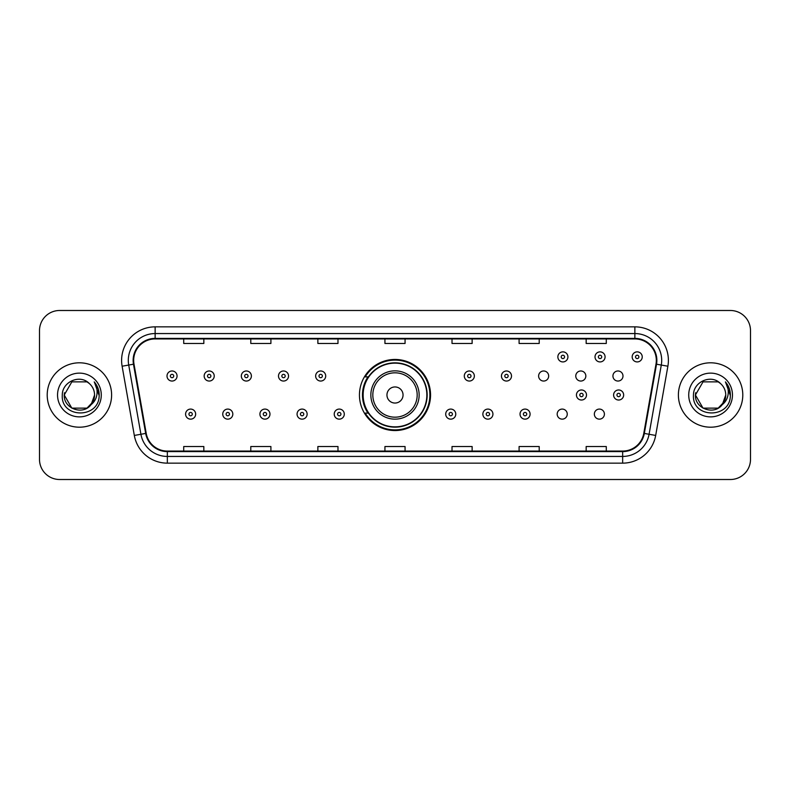 <?xml version="1.0" encoding="UTF-8"?>
<svg xmlns="http://www.w3.org/2000/svg" width="790" height="790" viewBox="0 0 790 790"><rect width="100%" height="100%" fill="white"/><g stroke="black" fill="none" stroke-linecap="round" stroke-linejoin="round"><path stroke-width="1.19" d="M359.45 395A35.55 35.55 0 0 0 395 430.55A35.55 35.55 0 0 0 430.55 395A35.55 35.55 0 0 0 395 359.45A35.55 35.55 0 0 0 359.45 395M557.187 414.118A5.026 5.026 0 0 0 562.223 419.144A5.026 5.026 0 0 0 567.25 414.118A5.026 5.026 0 0 0 562.223 409.082A5.026 5.026 0 0 0 557.187 414.118M594.347 414.118A5.026 5.026 0 0 0 599.383 419.144A5.026 5.026 0 0 0 604.409 414.118A5.026 5.026 0 0 0 599.383 409.082A5.026 5.026 0 0 0 594.347 414.118M612.931 376.02A5.026 5.026 0 0 0 617.958 381.047A5.026 5.026 0 0 0 622.994 376.02A5.026 5.026 0 0 0 617.958 370.984A5.026 5.026 0 0 0 612.931 376.02M575.772 376.02A5.026 5.026 0 0 0 580.798 381.047A5.026 5.026 0 0 0 585.834 376.02A5.026 5.026 0 0 0 580.798 370.984A5.026 5.026 0 0 0 575.772 376.02M538.612 376.02A5.026 5.026 0 0 0 543.639 381.047A5.026 5.026 0 0 0 548.675 376.02A5.026 5.026 0 0 0 543.639 370.984A5.026 5.026 0 0 0 538.612 376.02M367.972 413.111A32.528 32.528 0 0 1 367.972 376.889M39.5 330.605L39.5 459.395A20.125 20.125 0 0 0 59.625 479.51L730.375 479.51A20.125 20.125 0 0 0 750.5 459.395L750.5 330.605A20.125 20.125 0 0 0 730.375 310.49L59.625 310.49A20.125 20.125 0 0 0 39.5 330.605L39.5 459.395M47.212 395A32.193 32.193 0 0 0 79.415 427.193A32.193 32.193 0 0 0 111.607 395A32.193 32.193 0 0 0 79.415 362.808A32.193 32.193 0 0 0 47.212 395A32.193 32.193 0 0 0 79.415 427.193A32.193 32.193 0 0 0 111.607 395A32.193 32.193 0 0 0 79.415 362.808A32.193 32.193 0 0 0 47.212 395M678.393 395A32.193 32.193 0 0 0 710.585 427.193A32.193 32.193 0 0 0 742.788 395A32.193 32.193 0 0 0 710.585 362.808A32.193 32.193 0 0 0 678.393 395A32.193 32.193 0 0 0 710.585 427.193A32.193 32.193 0 0 0 742.788 395A32.193 32.193 0 0 0 710.585 362.808A32.193 32.193 0 0 0 678.393 395M133.678 360.388A21.468 21.468 0 0 1 155.136 338.93L634.864 338.93A21.468 21.468 0 0 1 655.996 364.121L643.791 433.335A21.468 21.468 0 0 1 622.658 451.07L167.342 451.07A21.468 21.468 0 0 1 146.209 433.335L134.004 364.121A21.468 21.468 0 0 1 133.678 360.388M133.135 360.388A22.002 22.002 0 0 0 133.471 364.21L145.676 433.434A22.002 22.002 0 0 0 167.342 451.613L622.658 451.613A22.002 22.002 0 0 0 644.324 433.434L656.53 364.21A22.002 22.002 0 0 0 634.864 338.387L155.136 338.387A22.002 22.002 0 0 0 133.135 360.388M122.114 366.214A33.535 33.535 0 0 1 155.136 326.853L634.864 326.853A33.535 33.535 0 0 1 667.886 366.214L655.68 435.438A33.535 33.535 0 0 1 622.658 463.147L167.342 463.147A33.535 33.535 0 0 1 134.32 435.438L122.114 366.214L128.711 365.049A26.83 26.83 0 0 1 155.136 333.558L634.864 333.558A26.83 26.83 0 0 1 661.289 365.049L649.074 434.273A26.83 26.83 0 0 1 622.658 456.442L167.342 456.442A26.83 26.83 0 0 1 140.926 434.273L128.711 365.049A26.83 26.83 0 0 1 128.306 360.388M730.375 310.49L59.625 310.49M59.625 479.51L730.375 479.51M750.5 459.395L750.5 330.605M644.324 433.434L649.074 434.273L661.289 365.049L667.886 366.214M384.937 338.93L384.937 343.472L405.063 343.472L405.063 338.93M317.866 338.93L317.866 343.472L337.982 343.472L337.982 338.93M250.786 338.93L250.786 343.472L270.911 343.472L270.911 338.93M183.714 338.93L183.714 343.472L203.84 343.472L203.84 338.93M452.018 338.93L452.018 343.472L472.134 343.472L472.134 338.93M519.089 338.93L519.089 343.472L539.215 343.472L539.215 338.93M586.16 338.93L586.16 343.472L606.286 343.472L606.286 338.93M405.063 451.07L405.063 446.528L384.937 446.528L384.937 451.07M337.982 451.07L337.982 446.528L317.866 446.528L317.866 451.07M270.911 451.07L270.911 446.528L250.786 446.528L250.786 451.07M203.84 451.07L203.84 446.528L183.714 446.528L183.714 451.07M472.134 451.07L472.134 446.528L452.018 446.528L452.018 451.07M539.215 451.07L539.215 446.528L519.089 446.528L519.089 451.07M606.286 451.07L606.286 446.528L586.16 446.528L586.16 451.07M86.989 408.134A15.168 15.168 0 0 0 94.573 395C94.484 390.428 92.746 386.606 89.339 383.545C80.017 373.788 62.124 381.837 62.291 395C60.583 418.404 98.533 419.016 99.155 396.136L99.184 395C99.125 390.023 97.476 385.658 94.217 381.896C96.696 385.954 97.565 390.329 96.834 395C96.143 398.93 94.247 402.13 91.136 404.608L94.573 395M92.874 401.962L86.989 408.134L71.831 408.134L64.247 395L71.831 408.134L86.989 408.134L90.722 405.102L86.989 408.134L71.831 408.134L64.247 395L71.831 408.134L86.989 408.134L90.949 404.836L86.989 408.134L71.831 408.134L64.247 395L71.831 408.134L86.989 408.134L92.874 401.962L91.107 404.648L92.874 401.962L86.989 408.134L71.831 408.134L64.247 395L71.831 408.134L86.989 408.134L92.874 401.962L90.722 405.102L86.989 408.134L71.831 408.134L64.247 395L71.831 381.866L86.989 381.866L89.339 383.545L86.989 381.866L71.831 381.866L64.247 395L71.831 381.866M64.415 392.758L64.247 395L71.831 381.866L86.989 381.866L89.339 383.545L86.989 381.866L71.831 381.866L64.247 395C63.477 408.44 82.486 415.53 90.722 405.102L91.136 404.608M57.542 395A21.873 21.873 0 0 0 79.415 416.873A21.873 21.873 0 0 0 101.278 395A21.873 21.873 0 0 0 79.415 373.127A21.873 21.873 0 0 0 57.542 395M94.366 382.064L99.175 395.573M403.048 395A8.048 8.048 0 0 0 395 386.952A8.048 8.048 0 0 0 386.952 395A8.048 8.048 0 0 0 395 403.048A8.048 8.048 0 0 0 403.048 395M419.144 395A24.144 24.144 0 0 0 395 370.856A24.144 24.144 0 0 0 370.856 395A24.144 24.144 0 0 0 395 419.144A24.144 24.144 0 0 0 419.144 395A24.144 24.144 0 0 1 395 419.144A24.144 24.144 0 0 1 370.856 395M426.857 395A31.857 31.857 0 0 0 395 363.143A31.857 31.857 0 0 0 363.143 395A31.857 31.857 0 0 0 395 426.857A31.857 31.857 0 0 0 426.857 395M429.879 395A34.879 34.879 0 0 1 365.187 413.111L368.426 413.111A32.163 32.163 0 0 0 427.163 395.079A32.163 32.163 0 0 0 368.426 376.889L365.187 376.889A34.879 34.879 0 0 1 429.879 395M718.169 408.134A15.168 15.168 0 0 0 725.753 395C725.664 390.428 723.926 386.606 720.519 383.545C711.198 373.788 693.304 381.837 693.472 395C691.764 418.404 729.713 419.016 730.335 396.136L730.365 395C730.306 390.023 728.657 385.658 725.398 381.896C727.876 385.954 728.745 390.329 728.015 395C727.323 398.93 725.427 402.13 722.317 404.608L725.753 395M703.011 408.134L718.169 408.134L722.129 404.836L718.169 408.134L703.011 408.134L695.427 395L703.011 408.134L718.169 408.134L724.055 401.962L722.317 404.608L724.055 401.962L718.199 408.114M722.129 404.836L718.169 408.134L703.011 408.134L695.427 395L703.011 408.134L718.169 408.134L722.129 404.836L718.446 407.966M722.317 404.608L721.902 405.102C713.666 415.53 694.647 408.44 695.427 395L703.011 408.134L718.169 408.134L724.055 401.962L718.169 408.134L703.011 408.134L695.427 395L703.011 381.866L718.169 381.866L720.519 383.545L718.169 381.866L703.011 381.866L695.427 395L703.011 381.866L718.169 381.866L720.519 383.545M688.722 395A21.873 21.873 0 0 0 710.585 416.873A21.873 21.873 0 0 0 732.458 395A21.873 21.873 0 0 0 710.585 373.127A21.873 21.873 0 0 0 688.722 395M695.427 395L695.595 392.758M725.546 382.064L730.355 395.573M177.069 376.02A5.026 5.026 0 0 1 172.042 381.047A5.026 5.026 0 0 1 167.006 376.02A5.026 5.026 0 0 1 172.042 370.984A5.026 5.026 0 0 1 177.069 376.02A5.026 5.026 0 0 0 172.042 370.984A5.026 5.026 0 0 0 167.006 376.02M214.228 376.02A5.026 5.026 0 0 1 209.202 381.047A5.026 5.026 0 0 1 204.166 376.02A5.026 5.026 0 0 1 209.202 370.984A5.026 5.026 0 0 1 214.228 376.02A5.026 5.026 0 0 0 209.202 370.984A5.026 5.026 0 0 0 204.166 376.02M251.388 376.02A5.026 5.026 0 0 1 246.362 381.047A5.026 5.026 0 0 1 241.325 376.02A5.026 5.026 0 0 1 246.362 370.984A5.026 5.026 0 0 1 251.388 376.02A5.026 5.026 0 0 0 246.362 370.984A5.026 5.026 0 0 0 241.325 376.02M288.548 376.02A5.026 5.026 0 0 1 283.521 381.047A5.026 5.026 0 0 1 278.495 376.02A5.026 5.026 0 0 1 283.521 370.984A5.026 5.026 0 0 1 288.548 376.02A5.026 5.026 0 0 0 283.521 370.984A5.026 5.026 0 0 0 278.495 376.02M325.707 376.02A5.026 5.026 0 0 1 320.681 381.047A5.026 5.026 0 0 1 315.654 376.02A5.026 5.026 0 0 1 320.681 370.984A5.026 5.026 0 0 1 325.707 376.02A5.026 5.026 0 0 0 320.681 370.984A5.026 5.026 0 0 0 315.654 376.02M474.346 376.02A5.026 5.026 0 0 1 469.319 381.047A5.026 5.026 0 0 1 464.293 376.02A5.026 5.026 0 0 1 469.319 370.984A5.026 5.026 0 0 1 474.346 376.02A5.026 5.026 0 0 0 469.319 370.984A5.026 5.026 0 0 0 464.293 376.02M511.505 376.02A5.026 5.026 0 0 1 506.479 381.047A5.026 5.026 0 0 1 501.453 376.02A5.026 5.026 0 0 1 506.479 370.984A5.026 5.026 0 0 1 511.505 376.02A5.026 5.026 0 0 0 506.479 370.984A5.026 5.026 0 0 0 501.453 376.02M567.921 356.902A5.026 5.026 0 0 1 562.895 361.929A5.026 5.026 0 0 1 557.858 356.902A5.026 5.026 0 0 1 562.895 351.866A5.026 5.026 0 0 1 567.921 356.902A5.026 5.026 0 0 0 562.895 351.866A5.026 5.026 0 0 0 557.858 356.902M605.081 356.902A5.026 5.026 0 0 1 600.054 361.929A5.026 5.026 0 0 1 595.018 356.902A5.026 5.026 0 0 1 600.054 351.866A5.026 5.026 0 0 1 605.081 356.902A5.026 5.026 0 0 0 600.054 351.866A5.026 5.026 0 0 0 595.018 356.902M642.24 356.902A5.026 5.026 0 0 1 637.214 361.929A5.026 5.026 0 0 1 632.178 356.902A5.026 5.026 0 0 1 637.214 351.866A5.026 5.026 0 0 1 642.24 356.902A5.026 5.026 0 0 0 637.214 351.866A5.026 5.026 0 0 0 632.178 356.902M185.591 414.118A5.026 5.026 0 0 1 190.617 409.082A5.026 5.026 0 0 1 195.653 414.118A5.026 5.026 0 0 1 190.617 419.144A5.026 5.026 0 0 1 185.591 414.118A5.026 5.026 0 0 0 190.617 419.144A5.026 5.026 0 0 0 195.653 414.118M222.75 414.118A5.026 5.026 0 0 1 227.777 409.082A5.026 5.026 0 0 1 232.813 414.118A5.026 5.026 0 0 1 227.777 419.144A5.026 5.026 0 0 1 222.75 414.118A5.026 5.026 0 0 0 227.777 419.144A5.026 5.026 0 0 0 232.813 414.118M259.91 414.118A5.026 5.026 0 0 1 264.936 409.082A5.026 5.026 0 0 1 269.973 414.118A5.026 5.026 0 0 1 264.936 419.144A5.026 5.026 0 0 1 259.91 414.118A5.026 5.026 0 0 0 264.936 419.144A5.026 5.026 0 0 0 269.973 414.118M297.07 414.118A5.026 5.026 0 0 1 302.096 409.082A5.026 5.026 0 0 1 307.132 414.118A5.026 5.026 0 0 1 302.096 419.144A5.026 5.026 0 0 1 297.07 414.118A5.026 5.026 0 0 0 302.096 419.144A5.026 5.026 0 0 0 307.132 414.118M334.229 414.118A5.026 5.026 0 0 1 339.256 409.082A5.026 5.026 0 0 1 344.292 414.118A5.026 5.026 0 0 1 339.256 419.144A5.026 5.026 0 0 1 334.229 414.118A5.026 5.026 0 0 0 339.256 419.144A5.026 5.026 0 0 0 344.292 414.118M445.708 414.118A5.026 5.026 0 0 1 450.744 409.082A5.026 5.026 0 0 1 455.771 414.118A5.026 5.026 0 0 1 450.744 419.144A5.026 5.026 0 0 1 445.708 414.118A5.026 5.026 0 0 0 450.744 419.144A5.026 5.026 0 0 0 455.771 414.118M482.868 414.118A5.026 5.026 0 0 1 487.904 409.082A5.026 5.026 0 0 1 492.93 414.118A5.026 5.026 0 0 1 487.904 419.144A5.026 5.026 0 0 1 482.868 414.118A5.026 5.026 0 0 0 487.904 419.144A5.026 5.026 0 0 0 492.93 414.118M520.027 414.118A5.026 5.026 0 0 1 525.064 409.082A5.026 5.026 0 0 1 530.09 414.118A5.026 5.026 0 0 1 525.064 419.144A5.026 5.026 0 0 1 520.027 414.118A5.026 5.026 0 0 0 525.064 419.144A5.026 5.026 0 0 0 530.09 414.118M576.443 395A5.026 5.026 0 0 1 581.47 389.974A5.026 5.026 0 0 1 586.496 395A5.026 5.026 0 0 1 581.47 400.026A5.026 5.026 0 0 1 576.443 395A5.026 5.026 0 0 0 581.47 400.026A5.026 5.026 0 0 0 586.496 395M613.603 395A5.026 5.026 0 0 1 618.629 389.974A5.026 5.026 0 0 1 623.656 395A5.026 5.026 0 0 1 618.629 400.026A5.026 5.026 0 0 1 613.603 395A5.026 5.026 0 0 0 618.629 400.026A5.026 5.026 0 0 0 623.656 395M634.864 326.853L634.864 338.387M128.711 365.049L133.471 364.21M167.342 463.147L167.342 451.613M622.658 451.613L622.658 463.147M134.32 435.438L145.676 433.434M656.53 364.21L661.289 365.049M155.136 326.853L155.136 338.387M649.074 434.273L655.68 435.438M417.179 395A22.179 22.179 0 0 0 395 372.821A22.179 22.179 0 0 0 372.821 395A22.179 22.179 0 0 0 395 417.179A22.179 22.179 0 0 0 417.179 395M170.364 376.02A1.679 1.679 0 0 0 172.042 377.699A1.679 1.679 0 0 0 173.721 376.02A1.679 1.679 0 0 0 172.042 374.341A1.679 1.679 0 0 0 170.364 376.02M207.523 376.02A1.679 1.679 0 0 0 209.202 377.699A1.679 1.679 0 0 0 210.881 376.02A1.679 1.679 0 0 0 209.202 374.341A1.679 1.679 0 0 0 207.523 376.02M244.683 376.02A1.679 1.679 0 0 0 246.362 377.699A1.679 1.679 0 0 0 248.04 376.02A1.679 1.679 0 0 0 246.362 374.341A1.679 1.679 0 0 0 244.683 376.02M281.842 376.02A1.679 1.679 0 0 0 283.521 377.699A1.679 1.679 0 0 0 285.2 376.02A1.679 1.679 0 0 0 283.521 374.341A1.679 1.679 0 0 0 281.842 376.02M319.002 376.02A1.679 1.679 0 0 0 320.681 377.699A1.679 1.679 0 0 0 322.36 376.02A1.679 1.679 0 0 0 320.681 374.341A1.679 1.679 0 0 0 319.002 376.02M467.641 376.02A1.679 1.679 0 0 0 469.319 377.699A1.679 1.679 0 0 0 470.998 376.02A1.679 1.679 0 0 0 469.319 374.341A1.679 1.679 0 0 0 467.641 376.02M504.8 376.02A1.679 1.679 0 0 0 506.479 377.699A1.679 1.679 0 0 0 508.158 376.02A1.679 1.679 0 0 0 506.479 374.341A1.679 1.679 0 0 0 504.8 376.02M561.216 356.902A1.679 1.679 0 0 0 562.895 358.581A1.679 1.679 0 0 0 564.564 356.902A1.679 1.679 0 0 0 562.895 355.224A1.679 1.679 0 0 0 561.216 356.902M598.376 356.902A1.679 1.679 0 0 0 600.054 358.581A1.679 1.679 0 0 0 601.723 356.902A1.679 1.679 0 0 0 600.054 355.224A1.679 1.679 0 0 0 598.376 356.902M635.535 356.902A1.679 1.679 0 0 0 637.214 358.581A1.679 1.679 0 0 0 638.883 356.902A1.679 1.679 0 0 0 637.214 355.224A1.679 1.679 0 0 0 635.535 356.902M192.296 414.118A1.679 1.679 0 0 0 190.617 412.439A1.679 1.679 0 0 0 188.948 414.118A1.679 1.679 0 0 0 190.617 415.797A1.679 1.679 0 0 0 192.296 414.118M229.456 414.118A1.679 1.679 0 0 0 227.777 412.439A1.679 1.679 0 0 0 226.108 414.118A1.679 1.679 0 0 0 227.777 415.797A1.679 1.679 0 0 0 229.456 414.118M266.615 414.118A1.679 1.679 0 0 0 264.936 412.439A1.679 1.679 0 0 0 263.268 414.118A1.679 1.679 0 0 0 264.936 415.797A1.679 1.679 0 0 0 266.615 414.118M303.775 414.118A1.679 1.679 0 0 0 302.096 412.439A1.679 1.679 0 0 0 300.427 414.118A1.679 1.679 0 0 0 302.096 415.797A1.679 1.679 0 0 0 303.775 414.118M340.934 414.118A1.679 1.679 0 0 0 339.256 412.439A1.679 1.679 0 0 0 337.587 414.118A1.679 1.679 0 0 0 339.256 415.797A1.679 1.679 0 0 0 340.934 414.118M452.413 414.118A1.679 1.679 0 0 0 450.744 412.439A1.679 1.679 0 0 0 449.066 414.118A1.679 1.679 0 0 0 450.744 415.797A1.679 1.679 0 0 0 452.413 414.118M489.573 414.118A1.679 1.679 0 0 0 487.904 412.439A1.679 1.679 0 0 0 486.225 414.118A1.679 1.679 0 0 0 487.904 415.797A1.679 1.679 0 0 0 489.573 414.118M526.732 414.118A1.679 1.679 0 0 0 525.064 412.439A1.679 1.679 0 0 0 523.385 414.118A1.679 1.679 0 0 0 525.064 415.797A1.679 1.679 0 0 0 526.732 414.118M583.148 395A1.679 1.679 0 0 0 581.47 393.321A1.679 1.679 0 0 0 579.791 395A1.679 1.679 0 0 0 581.47 396.679A1.679 1.679 0 0 0 583.148 395M620.308 395A1.679 1.679 0 0 0 618.629 393.321A1.679 1.679 0 0 0 616.951 395A1.679 1.679 0 0 0 618.629 396.679A1.679 1.679 0 0 0 620.308 395"/></g></svg>
